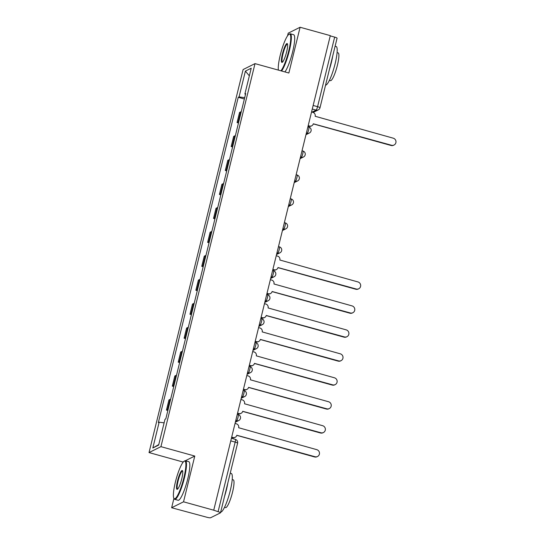 <?xml version="1.0" encoding="UTF-8"?>
<svg xmlns="http://www.w3.org/2000/svg" width="545" height="545" viewBox="0 0 545 545"><rect width="100%" height="100%" fill="white"/><g stroke="black" fill="none" stroke-linecap="round" stroke-linejoin="round"><path stroke-width="0.82" d="M173.937 498.375L171.634 507.736L206.889 517.253A3.202 0.511 -166.2 0 0 210.615 517.75L220.432 512.865A3.202 0.511 -166.2 0 0 220.514 512.791A3.202 0.511 -166.2 0 0 218.095 511.68L235.181 442.104A3.202 0.586 -74.5 0 0 235.345 439.365L231.4 438.269M171.634 507.736L183.536 501.816L213.735 510.202L330.304 35.629L300.097 27.25L288.857 73.016L255.012 63.622L243.111 69.542L149.03 452.575L182.875 461.969L182.67 462.8M300.097 27.25L288.196 33.17L287.542 35.841M183.536 501.816L194.776 456.049L160.932 446.655L255.012 63.622M213.735 510.202L218.095 511.68M330.236 35.881L334.657 37.108A3.202 0.511 13.8 0 1 337.076 38.218L319.99 107.794A3.202 0.511 -166.2 0 0 317.572 106.684L334.657 37.108M241.237 111.78A7.371 1.172 -166.2 0 0 240.611 111.916L239.555 112.44L237.061 122.577L238.117 122.053A7.371 1.172 13.8 0 1 238.751 121.917M238.485 122.972L237.061 122.577M235.351 135.739A7.371 1.172 -166.2 0 0 234.725 135.875L233.669 136.4L231.175 146.537L232.238 146.012A7.371 1.172 13.8 0 1 232.865 145.869M232.606 146.932L231.175 146.537M229.465 159.692A7.371 1.172 -166.2 0 0 228.839 159.835L227.783 160.359L225.289 170.496L226.352 169.972A7.371 1.172 13.8 0 1 226.979 169.829M226.72 170.892L225.289 170.496M223.586 183.651A7.371 1.172 -166.2 0 0 222.953 183.788L221.897 184.319L219.41 194.456L220.466 193.925A7.371 1.172 13.8 0 1 221.093 193.788M220.834 194.851L219.41 194.456M217.7 207.611A7.371 1.172 -166.2 0 0 217.073 207.747L216.011 208.279L213.524 218.416L214.58 217.884A7.371 1.172 13.8 0 1 215.207 217.748M214.948 218.811L213.524 218.416M211.814 231.571A7.371 1.172 -166.2 0 0 211.188 231.707L210.125 232.238L207.638 242.368L208.694 241.844A7.371 1.172 13.8 0 1 209.321 241.708M209.062 242.77L207.638 242.368M205.928 255.53A7.371 1.172 -166.2 0 0 205.302 255.666L204.246 256.191L201.752 266.328L202.808 265.803A7.371 1.172 13.8 0 1 203.442 265.667M203.176 266.723L201.752 266.328M200.042 279.49A7.371 1.172 -166.2 0 0 199.416 279.626L198.36 280.15L195.866 290.287L196.929 289.763A7.371 1.172 13.8 0 1 197.556 289.627M197.297 290.683L195.866 290.287M194.156 303.449A7.371 1.172 -166.2 0 0 193.529 303.585L192.474 304.11L189.98 314.247L191.043 313.722A7.371 1.172 13.8 0 1 191.67 313.586M191.411 314.642L189.98 314.247M188.277 327.409A7.371 1.172 -166.2 0 0 187.644 327.545L186.588 328.07L184.101 338.207L185.157 337.682A7.371 1.172 13.8 0 1 185.784 337.546M185.525 338.602L184.101 338.207M182.391 351.361A7.371 1.172 -166.2 0 0 181.764 351.505L180.702 352.029L178.215 362.166L179.271 361.642A7.371 1.172 13.8 0 1 179.898 361.498M179.639 362.561L178.215 362.166M176.505 375.321A7.371 1.172 -166.2 0 0 175.878 375.464L174.816 375.989L172.329 386.126L173.385 385.594A7.371 1.172 13.8 0 1 174.012 385.458M173.753 386.521L172.329 386.126M170.619 399.281A7.371 1.172 -166.2 0 0 169.992 399.417L168.936 399.948L166.443 410.085L167.499 409.554A7.371 1.172 13.8 0 1 168.133 409.418M167.867 410.48L166.443 410.085M244.705 97.657L239.057 96.908L245.393 71.109L251.225 68.207L244.889 94.006L245.522 94.333M158.779 444.577L152.825 447.997L158.649 445.095L164.992 419.296L165.803 418.887L245.7 93.604L244.889 94.006M152.825 447.997L159.16 422.191L164.113 422.852M239.057 96.908L238.24 97.31L158.343 422.6L159.16 422.191M149.03 452.575L160.932 446.655M182.875 461.969L183.72 461.547M185.361 460.736L194.776 456.049M244.371 99.013L238.24 97.31M245.393 71.109L249.344 75.85M308.191 125.657L309.526 126.024A3.202 3.107 63.6 0 0 313.314 123.797L391.528 145.256A3.686 3.577 63.6 0 0 395.97 141.393A3.686 3.577 63.6 0 0 393.265 138.192L315.16 116.269A3.202 3.107 63.6 0 0 312.878 112.359L311.549 111.984M394.035 145.024L393.585 145.249A3.686 3.577 -116.4 0 1 391.078 145.481L313.286 123.892M311.706 125.82L311.256 126.045A3.202 3.107 -116.4 0 1 309.07 126.249L308.109 125.984M280.92 70.816A19.545 3.563 -74.5 0 0 288.741 50.855A19.545 3.563 -74.5 0 0 289.007 34.281A19.545 3.563 -74.5 0 0 280.273 55.065A19.545 3.563 -74.5 0 0 278.386 70.107M289.007 34.281L289.572 33.947A20.022 3.652 105.5 0 1 290.315 33.797A20.022 3.652 105.5 0 1 289.3 50.93A20.022 3.652 105.5 0 1 281.588 71M282.392 54.016A9.769 1.778 105.5 0 1 287.392 43.798A9.769 1.778 105.5 0 1 286.622 51.911A9.769 1.778 105.5 0 1 282.255 62.3A9.769 1.778 105.5 0 1 282.392 54.016M287.528 44.172A9.292 1.696 -74.5 0 0 287.447 44.138A9.292 1.696 -74.5 0 0 282.95 54.091A9.292 1.696 -74.5 0 0 282.48 62.041A9.292 1.696 -74.5 0 0 282.562 62.055M335.107 46.223L336.149 46.516A20.022 3.652 105.5 0 1 335.134 63.649A20.022 3.652 105.5 0 1 325.556 85.122M332.736 55.883A20.022 3.652 105.5 0 1 331.34 62.6A20.022 3.652 105.5 0 1 329.371 69.597M337.089 52.593L338.145 52.885A14.415 2.63 105.5 0 1 337.409 65.223A14.415 2.63 105.5 0 1 330.434 80.667L329.384 80.381M290.315 33.797L293.66 34.723A20.022 3.652 105.5 0 1 292.638 51.857A20.022 3.652 105.5 0 1 284.926 71.926M175.401 482.025A19.545 3.563 -74.5 0 0 173.862 498.246A19.545 3.563 -74.5 0 0 183.869 477.815A19.545 3.563 -74.5 0 0 184.135 461.24A19.545 3.563 -74.5 0 0 175.401 482.025M184.135 461.24L184.701 460.906A20.022 3.652 105.5 0 1 185.45 460.75A20.022 3.652 105.5 0 1 184.428 477.89A20.022 3.652 105.5 0 1 174.741 499.343A20.022 3.652 105.5 0 1 174.175 498.825L173.862 498.246M177.52 480.969A9.769 1.778 105.5 0 1 182.521 470.757A9.769 1.778 105.5 0 1 181.751 478.864A9.769 1.778 105.5 0 1 177.391 489.26A9.769 1.778 105.5 0 1 177.52 480.969M182.657 471.125A9.292 1.696 -74.5 0 0 182.575 471.091A9.292 1.696 -74.5 0 0 178.079 481.044A9.292 1.696 -74.5 0 0 177.609 489.001A9.292 1.696 -74.5 0 0 177.69 489.008M230.235 473.183L231.278 473.476A20.022 3.652 105.5 0 1 230.263 490.609A20.022 3.652 105.5 0 1 220.684 512.082M227.865 482.843A20.022 3.652 105.5 0 1 226.468 489.553A20.022 3.652 105.5 0 1 224.499 496.556M232.225 479.552L233.274 479.845A14.415 2.63 105.5 0 1 232.538 492.183A14.415 2.63 105.5 0 1 225.562 507.627L224.513 507.334M185.45 460.75L188.788 461.676A20.022 3.652 105.5 0 1 187.766 478.817A20.022 3.652 105.5 0 1 178.079 500.269L174.741 499.343M272.882 269.407L274.217 269.775A3.202 3.107 63.6 0 0 278.005 267.547L356.219 289.007A3.686 3.577 63.6 0 0 360.661 285.144A3.686 3.577 63.6 0 0 357.956 281.942L279.851 260.019A3.202 3.107 63.6 0 0 277.569 256.109L276.24 255.741M358.726 288.775L358.276 289A3.686 3.577 -116.4 0 1 355.769 289.231L277.977 267.643M276.397 269.577L275.947 269.795A3.202 3.107 -116.4 0 1 273.76 270L272.8 269.734M266.995 293.367L268.331 293.735A3.202 3.107 63.6 0 0 272.118 291.507L350.333 312.966A3.686 3.577 63.6 0 0 354.775 309.104A3.686 3.577 63.6 0 0 352.07 305.902L273.965 283.979A3.202 3.107 63.6 0 0 271.689 280.069L270.354 279.694M352.84 312.735L352.39 312.959A3.686 3.577 -116.4 0 1 349.883 313.191L272.091 291.602M270.511 293.53L270.061 293.755A3.202 3.107 -116.4 0 1 267.881 293.959L266.914 293.694M261.109 317.326L262.445 317.694A3.202 3.107 63.6 0 0 266.233 315.466L344.447 336.926A3.686 3.577 63.6 0 0 348.889 333.063A3.686 3.577 63.6 0 0 346.184 329.861L268.086 307.939A3.202 3.107 63.6 0 0 265.803 304.028L264.468 303.654M346.961 336.694L346.504 336.919A3.686 3.577 -116.4 0 1 343.997 337.151L266.205 315.562M264.625 317.49L264.175 317.715A3.202 3.107 -116.4 0 1 261.995 317.919L261.028 317.653M255.224 341.286L256.559 341.654A3.202 3.107 63.6 0 0 260.347 339.426L338.568 360.885A3.686 3.577 63.6 0 0 343.003 357.023A3.686 3.577 63.6 0 0 340.298 353.821L262.2 331.898A3.202 3.107 63.6 0 0 259.917 327.988L258.582 327.613M341.075 360.654L340.625 360.879A3.686 3.577 -116.4 0 1 338.111 361.11L260.326 339.521M258.739 341.449L258.289 341.674A3.202 3.107 -116.4 0 1 256.109 341.878L255.149 341.613M249.338 365.245L250.673 365.613A3.202 3.107 63.6 0 0 254.467 363.386L332.682 384.845A3.686 3.577 63.6 0 0 337.123 380.982A3.686 3.577 63.6 0 0 334.412 377.78L256.314 355.858A3.202 3.107 63.6 0 0 254.031 351.941L252.696 351.573M335.189 384.613L334.739 384.838A3.686 3.577 -116.4 0 1 332.225 385.07L254.44 363.481M252.853 365.409L252.403 365.634A3.202 3.107 -116.4 0 1 250.223 365.838L249.263 365.572M243.458 389.198L244.787 389.573A3.202 3.107 63.6 0 0 248.581 387.345L326.796 408.805A3.686 3.577 63.6 0 0 331.237 404.942A3.686 3.577 63.6 0 0 328.533 401.74L250.428 379.817A3.202 3.107 63.6 0 0 248.145 375.9L246.81 375.532M329.303 408.573L328.853 408.798A3.686 3.577 -116.4 0 1 326.346 409.029L248.554 387.441M246.974 389.368L246.517 389.593A3.202 3.107 -116.4 0 1 244.337 389.798L243.377 389.525M237.572 413.158L238.908 413.532A3.202 3.107 63.6 0 0 242.695 411.298L320.91 432.764A3.686 3.577 63.6 0 0 325.351 428.895A3.686 3.577 63.6 0 0 322.647 425.7L244.541 403.777A3.202 3.107 63.6 0 0 242.259 399.86L240.931 399.492M323.417 432.526L322.967 432.75A3.686 3.577 -116.4 0 1 320.46 432.989L242.668 411.4M241.088 413.328L240.638 413.553A3.202 3.107 -116.4 0 1 238.451 413.757L237.491 413.485M231.686 437.117L233.022 437.492A3.202 3.107 63.6 0 0 236.809 435.257L315.024 456.724A3.686 3.577 63.6 0 0 319.465 452.854A3.686 3.577 63.6 0 0 316.761 449.659L238.655 427.736A3.202 3.107 63.6 0 0 236.38 423.819L235.045 423.451M317.531 456.485L317.081 456.71A3.686 3.577 -116.4 0 1 314.574 456.948L236.782 435.353M235.202 437.288L234.752 437.512A3.202 3.107 -116.4 0 1 232.572 437.71L231.605 437.444M235.59 421.217L236.584 420.72A3.202 0.586 -74.5 0 0 238.029 417.306A3.202 0.586 -74.5 0 0 238.192 414.561L237.286 414.309M241.476 397.257L242.471 396.76A3.202 0.586 -74.5 0 0 243.915 393.347A3.202 0.586 -74.5 0 0 244.078 390.602L243.172 390.349M247.362 373.298L248.35 372.8A3.202 0.586 -74.5 0 0 249.801 369.387A3.202 0.586 -74.5 0 0 249.964 366.642L249.058 366.397M253.248 349.338L254.236 348.848A3.202 0.586 -74.5 0 0 255.687 345.428A3.202 0.586 -74.5 0 0 255.85 342.689L254.944 342.437M259.134 325.379L260.122 324.888A3.202 0.586 -74.5 0 0 261.573 321.468A3.202 0.586 -74.5 0 0 261.736 318.73L260.83 318.478M265.02 301.419L266.008 300.929A3.202 0.586 -74.5 0 0 267.459 297.509A3.202 0.586 -74.5 0 0 267.615 294.77L266.709 294.518M270.899 277.459L271.894 276.969A3.202 0.586 -74.5 0 0 273.338 273.549A3.202 0.586 -74.5 0 0 273.501 270.81L272.595 270.558M276.785 253.5L277.78 253.009A3.202 0.586 -74.5 0 0 279.224 249.596A3.202 0.586 -74.5 0 0 279.387 246.851L278.481 246.599M282.671 229.547L283.659 229.05A3.202 0.586 -74.5 0 0 285.11 225.637A3.202 0.586 -74.5 0 0 285.273 222.891L284.367 222.639M288.557 205.588L289.545 205.09A3.202 0.586 -74.5 0 0 290.996 201.677A3.202 0.586 -74.5 0 0 291.159 198.932L290.253 198.68M294.443 181.628L295.431 181.131A3.202 0.586 -74.5 0 0 296.882 177.718A3.202 0.586 -74.5 0 0 297.045 174.972L296.139 174.72M300.329 157.668L301.317 157.178A3.202 0.586 -74.5 0 0 302.768 153.758A3.202 0.586 -74.5 0 0 302.925 151.02L302.019 150.767M306.208 133.709L307.203 133.218A3.202 0.586 -74.5 0 0 308.647 129.799A3.202 0.586 -74.5 0 0 308.811 127.06L307.905 126.808M312.047 112.127L316.12 110.097A3.202 0.586 -74.5 0 0 317.572 106.684L313.15 105.458M312.271 109.034L316.12 110.097A3.202 3.107 -116.4 0 0 318.3 109.899A3.202 3.202 0 0 0 319.99 107.794A3.202 0.511 -166.2 0 1 319.908 107.869M235.767 420.495L236.584 420.72A3.202 3.107 63.6 0 0 238.765 420.515A3.202 3.202 0 0 0 238.192 414.561M241.653 396.535L242.471 396.76A3.202 3.107 63.6 0 0 244.651 396.562A3.202 3.202 0 0 0 244.078 390.602M247.539 372.576L248.35 372.8A3.202 3.107 63.6 0 0 250.536 372.603A3.202 3.202 0 0 0 249.964 366.642M253.425 348.616L254.236 348.848A3.202 3.107 63.6 0 0 256.416 348.643A3.202 3.202 0 0 0 255.85 342.689M259.311 324.663L260.122 324.888A3.202 3.107 63.6 0 0 262.302 324.684A3.202 3.202 0 0 0 261.736 318.73M265.19 300.704L266.008 300.929A3.202 3.107 63.6 0 0 268.188 300.724A3.202 3.202 0 0 0 267.615 294.77M271.076 276.744L271.894 276.969A3.202 3.107 63.6 0 0 274.074 276.765A3.202 3.202 0 0 0 273.501 270.81M276.962 252.785L277.78 253.009A3.202 3.107 63.6 0 0 279.96 252.805A3.202 3.202 0 0 0 279.387 246.851M282.848 228.825L283.659 229.05A3.202 3.107 63.6 0 0 285.846 228.846A3.202 3.202 0 0 0 285.273 222.891M288.734 204.866L289.545 205.09A3.202 3.107 63.6 0 0 291.725 204.886A3.202 3.202 0 0 0 291.159 198.932M294.62 180.906L295.431 181.131A3.202 3.107 63.6 0 0 297.611 180.933A3.202 3.202 0 0 0 297.045 174.972M300.499 156.946L301.317 157.178A3.202 3.107 63.6 0 0 303.497 156.974A3.202 3.202 0 0 0 302.925 151.02M306.385 132.987L307.203 133.218A3.202 3.107 63.6 0 0 309.383 133.014A3.202 3.202 0 0 0 308.811 127.06M173.385 385.594L175.878 375.464M179.271 361.642L181.764 351.505M185.157 337.682L187.644 327.545M191.043 313.722L193.529 303.585M196.929 289.763L199.416 279.626M202.808 265.803L205.302 255.666M208.694 241.844L211.188 231.707M214.58 217.884L217.073 207.747M220.466 193.925L222.953 183.788M226.352 169.972L228.839 159.835M232.238 146.012L234.725 135.875M238.117 122.053L240.611 111.916M167.499 409.554L169.992 399.417M230.76 440.878L235.181 442.104A3.202 0.511 -166.2 0 1 237.6 443.214A3.202 3.202 0 0 0 235.345 439.365M237.525 443.296A3.202 0.511 -166.2 0 0 237.6 443.214L220.514 512.791M309.526 126.024L309.07 126.249M391.528 145.256L391.078 145.481M274.217 269.775L273.76 270M356.219 289.007L355.769 289.231M268.331 293.735L267.881 293.959M350.333 312.966L349.883 313.191M262.445 317.694L261.995 317.919M344.447 336.926L343.997 337.151M256.559 341.654L256.109 341.878M338.568 360.885L338.111 361.11M250.673 365.613L250.223 365.838M332.682 384.845L332.225 385.07M244.787 389.573L244.337 389.798M326.796 408.805L326.346 409.029M238.908 413.532L238.451 413.757M320.91 432.764L320.46 432.989M233.022 437.492L232.572 437.71M315.024 456.724L314.574 456.948M305.963 134.71L309.383 133.014M300.077 158.67L303.497 156.974M294.198 182.63L297.611 180.933M288.312 206.589L291.725 204.886M282.426 230.549L285.846 228.846M276.54 254.508L279.96 252.805M270.654 278.468L274.074 276.765M264.768 302.427L268.188 300.724M258.889 326.38L262.302 324.684M253.003 350.34L256.416 348.643M247.117 374.299L250.536 372.603M241.231 398.259L244.651 396.562M235.345 422.218L238.765 420.515M318.3 109.899L313.171 112.454"/></g></svg>

